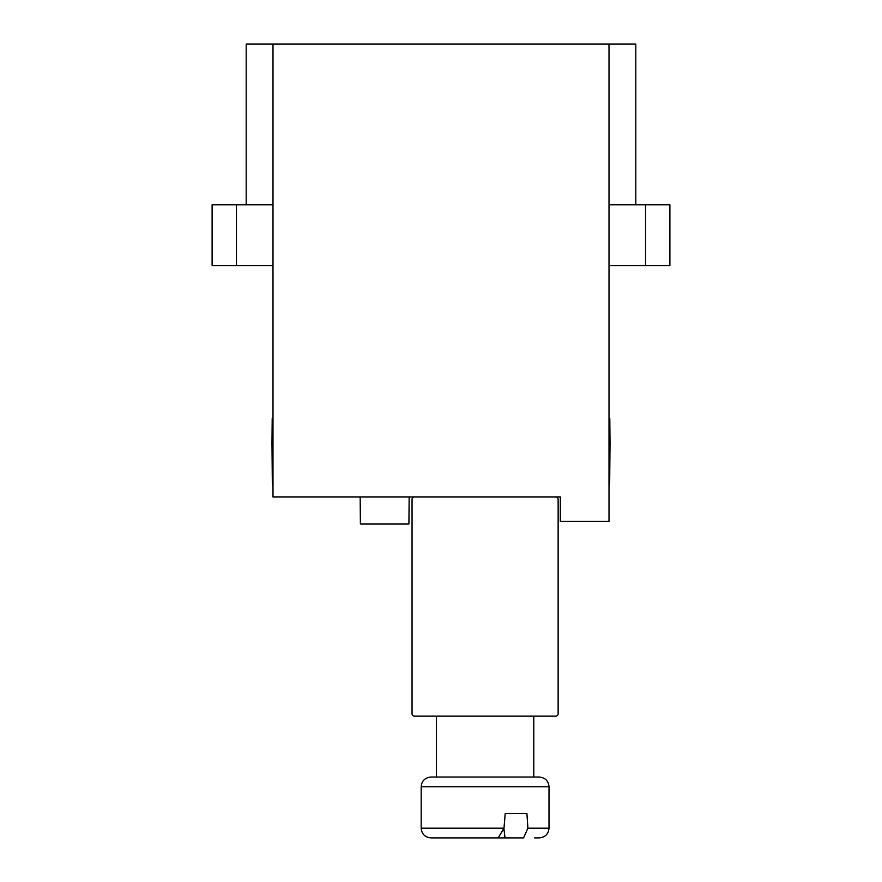 <?xml version="1.0" encoding="UTF-8"?>
<svg xmlns="http://www.w3.org/2000/svg" width="882" height="882" viewBox="0 0 882 882"><rect width="100%" height="100%" fill="white"/><g stroke="black" fill="none" stroke-linecap="round" stroke-linejoin="round"><path stroke-width="1.32" d="M635.801 204.811L635.801 44.1L609.01 44.1L609.01 521.35L560.313 521.35L560.313 497.007L321.687 497.007M560.313 497.007L272.99 497.007L272.99 44.1L609.01 44.1M236.464 204.811L236.464 265.68L212.11 265.68L212.11 204.811L272.99 204.811M609.01 204.811L669.89 204.811L669.89 265.68L645.536 265.68L645.536 204.811M246.199 204.811L246.199 44.1L272.99 44.1M236.464 265.68L272.99 265.68M609.01 265.68L645.536 265.68M409.16 497.007L408.917 523.952L360.396 523.952L360.165 497.007M609.01 486.677L609.683 482.432L610.024 443.117L609.01 443.117M610.024 443.117L609.804 418.619L609.01 418.619M272.99 486.677L272.317 482.432L271.976 443.117L272.317 482.432L272.99 486.677M272.99 443.117L271.976 443.117L272.196 418.619L272.99 418.619M414.474 716.151L555.704 716.151A2.437 2.437 0 0 0 558.141 713.714L558.141 499.444A2.437 2.437 0 0 0 555.704 497.007L414.474 497.007A2.437 2.437 0 0 0 412.048 499.444L412.048 713.714A2.437 2.437 0 0 0 414.474 716.151M533.786 716.151L533.786 777.031L539.266 777.031L430.912 777.031C424.948 777.659 421.695 780.901 421.177 786.766L421.177 828.165C421.695 834.019 424.948 837.272 430.912 837.9L498.176 837.9L503.986 828.165L505.221 813.546L526.918 813.546L527.899 828.165L523.577 837.9L472.013 837.9M520.204 837.9L523.577 837.9M503.92 828.749L505.011 837.9M533.786 777.031L509.157 777.031M534.646 837.9L539.266 837.9C545.241 837.272 548.483 834.019 549.012 828.165L527.899 828.165M549.012 828.165L549.012 786.766L421.177 786.766M503.986 828.165L421.177 828.165C421.695 834.019 424.948 837.272 430.912 837.9C424.948 837.272 421.695 834.019 421.177 828.165C421.695 834.019 424.948 837.272 430.912 837.9C424.948 837.272 421.695 834.019 421.177 828.165M436.392 716.151L436.392 777.031M549.012 786.766C548.483 780.901 545.241 777.659 539.266 777.031"/></g></svg>
